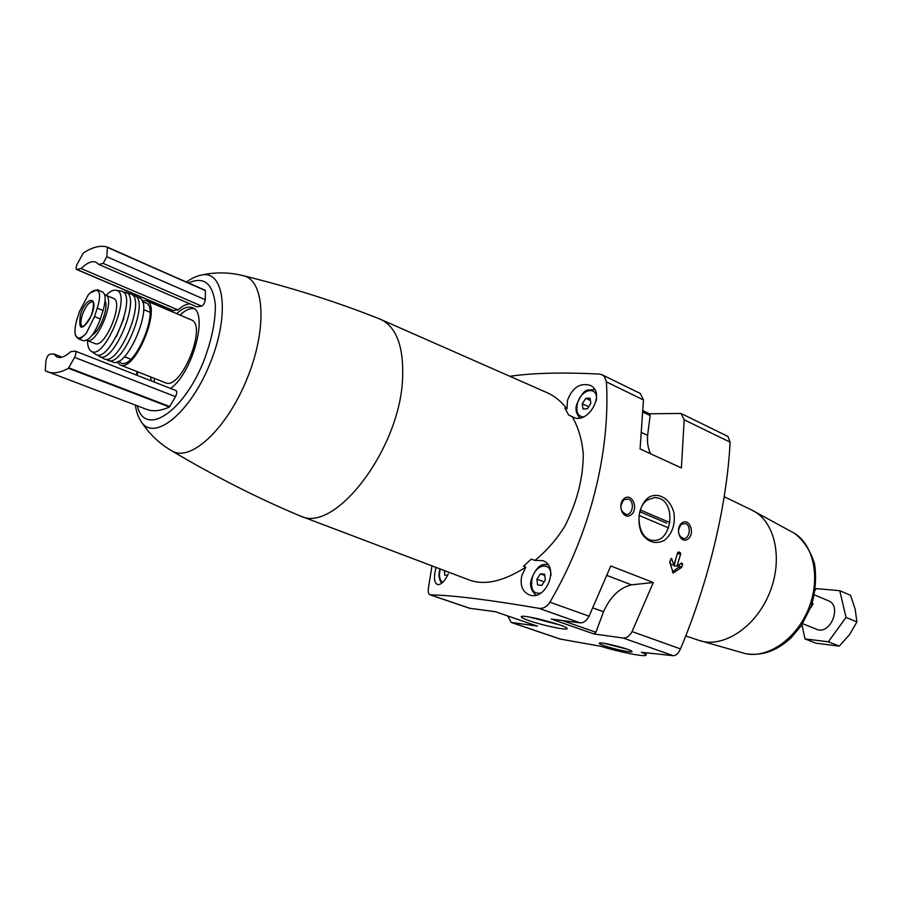 <?xml version="1.0" encoding="UTF-8"?>
<svg xmlns="http://www.w3.org/2000/svg" width="902" height="902" viewBox="0 0 902 902"><rect width="100%" height="100%" fill="white"/><g stroke="black" fill="none" stroke-linecap="round" stroke-linejoin="round"><path stroke-width="1.35" d="M509.878 376.303C532.631 372.966 562.408 372.222 599.21 374.048L602.13 374.792L604.43 376.585L606.415 381.896C610.406 452.353 590.19 533.409 549.927 602.198C546.95 606.787 543.263 608.827 538.877 608.32C488.76 599.729 452.59 595.241 430.344 594.858L429.882 594.768C428.416 594.114 427.943 591.802 428.439 587.845L431.979 565.87M677.65 552.746L678.721 551.99L680.243 552.622L680.694 553.997L676.951 566.197L681.653 562.961L682.713 564.235L681.416 567.55L673.196 572.962L669.679 561.957L671.426 558.485L673.907 564.968L677.65 552.746M682.047 522.856C674.493 528.256 680.277 544.571 687.876 539.069C695.589 533.713 689.444 517.455 682.047 522.856M649.372 413.792L681.01 413.443L684.19 419.791L681.382 467.946L640.082 448.959L643.453 399.947L606.415 381.896M610.778 565.971L589.062 616.201C586.582 620.802 583.583 623.023 580.076 622.842L551.28 619.065L594.001 633.971L623.09 638.007C626.619 638.21 629.607 636.068 632.065 631.58L653.307 582.523L610.778 565.971M537.141 626.044L511.208 622.436L559.928 639.011L600.833 646.294C619.144 652.022 645.494 657.254 645.956 655.19C646.238 654.626 644.704 653.646 641.356 652.259L673.309 655.709C675.993 655.698 678.383 653.431 680.469 648.899C708.792 581.497 726.967 504.601 730.101 442.172L727.948 436.455L681.01 413.443M648.639 497.419C638.966 504.455 635.854 522.968 642.472 534.57C648.606 542.542 655.901 544.47 664.368 540.366C672.137 533.928 675.339 524.817 673.997 513.058C670.513 498.907 658.528 491.511 648.639 497.419M624.59 498.22C616.54 503.677 622.73 520.623 630.814 515.031C639.011 509.607 632.471 492.751 624.59 498.22M447.561 575.453L444.754 575.16L444.404 570.571M582.286 403.724L585.793 398.323L590.055 398.143L590.821 403.397L587.292 408.82L583.03 408.967L582.286 403.724L588.668 406.712M536.915 579.197L540.433 573.852L544.639 574.258L545.315 580.042L541.764 585.398L537.569 584.958L536.915 579.197L544.12 581.835M243.675 275.786L243.901 275.843C264.872 280.826 267.33 329.647 246.821 379.336C226.594 429.138 190.615 462.219 172.169 451.068L171.966 450.955C215.104 476.549 257.611 498.107 299.464 515.651L469.841 580.212C485.096 585.545 503.756 581.204 525.821 567.178L521.818 575.577C519.879 585.161 522.292 591.554 529.068 594.768C545.8 602.029 560.379 566.152 542.576 560.604L534.954 560.413C546.341 551.201 556.286 539.836 564.765 526.317C576.998 502.256 583.177 478.207 583.29 454.191C582.038 439.838 578.351 427.334 572.229 416.69L573.041 417.107C588.172 425.361 606.663 392.201 589.964 385.267C579.828 382.628 572.319 387.702 567.437 400.477L567.02 408.865C561.191 401.39 554.595 396.023 547.255 392.765L379.945 319.071C337.799 302.226 292.372 287.794 243.675 275.786L243.247 275.674M435.813 568.384C433.637 577.28 434.155 582.647 437.346 584.507C440.875 585.139 444.539 581.587 448.317 573.83M300.265 515.967C334.98 534.209 400.883 447.933 402.653 376.98C403.577 346.154 396.271 326.964 380.723 319.398M567.02 408.865L564.787 407.93L568.688 415.044L572.229 416.69M534.954 560.413L531.244 559.127L523.543 566.185L525.821 567.178M537.445 626.146L495.378 611.714L469.48 608.241L429.882 594.768M602.13 374.792L640.375 393.531L643.453 399.947M150.702 376.946L151.029 380.779M170.625 388.458C192.836 372.729 208.881 312.126 192.374 307.683C187.977 305.992 182.723 307.977 176.612 313.637M175.687 390.532L176.037 390.577C177.13 391.581 176.939 393.599 175.484 396.632L169.429 406.994C160.657 411.008 153.036 411.786 146.564 409.339L45.19 370.79L45.979 360.823C46.622 357.44 47.783 355.298 49.475 354.396L53.545 353.866L61.99 357.136M76.557 269.461L173.015 310.57L177.931 309.893L81.112 268.514L76.557 269.461C75.734 268.57 76.016 266.665 77.403 263.722L83.243 253.09C92.342 247.069 100.37 245.062 107.315 247.069L205.419 290.636L107.428 247.407L106.797 256.709L103.155 263.407L98.735 264.433L196.873 306.86L201.62 306.105L103.155 263.407M201.62 306.105C203.548 305.124 204.754 302.993 205.228 299.723L205.419 290.636M177.931 309.893C182.294 306.082 186.297 304.075 189.95 303.861M86.22 333.424L80.131 339.017L78.192 338.712L83.266 340.73C89.174 340.855 94.868 333.593 100.37 318.97L94.53 316.579L97.224 308.146C99.355 301.629 100.021 296.499 99.22 292.778C97.055 288.696 93.38 289.418 88.216 294.943L79.59 311.28L76.941 319.545C75.046 326.005 74.505 331.181 75.34 335.048C77.358 339.377 80.988 338.836 86.22 333.424L94.53 316.579M100.37 318.97L103.053 310.547C106.019 300.31 105.838 294.108 102.501 291.932L97.416 289.79L99.22 292.778M685.791 635.933L698.712 640.319C722.491 648.854 755.481 627.747 769.417 593.268C783.646 558.913 774.931 520.736 751.997 510.149L724.205 496.72M604.396 645.798C614.228 649.271 633.193 653.195 631.975 651.469C632.031 649.587 601.262 641.672 599.345 643.081C598.669 643.476 600.349 644.378 604.396 645.798M529.339 620.723C543.387 625.672 568.722 630.904 567.099 628.468C567.245 625.729 524.333 614.465 521.457 616.494C520.42 617.115 523.047 618.524 529.339 620.723M511.208 622.436L507.713 615.965M154.073 378.276L154.422 382.11M193.964 308.619C189.86 308.056 185.192 310.198 179.96 315.057M117.012 361.882L120.146 364.927L165.348 382.707C180.941 390.904 207.967 324.889 191.1 319.804L146.406 300.783L142.042 300.749M120.146 364.927C135.018 372.887 162.597 305.53 146.406 300.783M118.647 361.172L120.913 362.965C134.883 370.44 160.781 307.187 145.583 302.711L142.696 302.407M106.053 359.233L113.032 362.108C127.802 368.636 154.468 303.5 139.359 297.795L132.369 294.954M107.823 360.383C122.616 368.14 150.42 300.219 134.432 295.382M97.348 354.847L104.023 358.816C118.692 367.452 147.139 297.964 130.621 293.838L123.089 291.989M99.085 356.346C113.426 366.065 142.415 295.258 125.367 292.135M116.381 336.649L123.89 318.293M87.55 340.618C87.55 345.861 88.655 349.311 90.865 350.979L95.499 354.215C109.458 364.667 138.604 293.477 121.319 291.132L121.082 291.087M90.865 350.979C104.147 362.3 133.158 291.436 115.749 290.196C113.009 289.835 109.796 291.526 106.12 295.258M86.716 340.279L94.936 343.549C104.982 348.973 124.408 301.516 113.438 298.337L104.655 294.751M86.84 340.336C96.796 345.725 116.29 298.1 105.421 294.965M92.252 335.093C100.032 330.978 108.984 307.142 105.072 301.042M78.192 338.712L75.34 335.048M88.216 294.943L89.963 293.026L97.416 289.79M176.037 390.577L75.362 351.137L70.739 351.656C65.305 356.583 60.772 358.387 57.142 357.068L53.545 353.866M75.362 351.137C76.32 352.118 76.05 354.193 74.55 357.372L68.451 368.275C60.163 372.785 53.105 373.947 47.265 371.748M205.295 290.309L107.428 247.407M81.112 268.514C87.032 262.764 91.981 260.667 95.973 262.211L98.735 264.433M594.001 633.971L595.906 632.279L603.517 611.77C610.259 596.763 619.561 587.788 631.434 584.846L653.307 582.523M649.136 413.804L650.139 415.563L643.16 412.214M650.601 453.796C648.064 448.644 647.061 442.51 647.602 435.407L650.139 415.563M544.774 575.465L540.433 573.852M590.393 400.499L585.793 398.323M647.636 499.843L655.044 497.419L659.678 498.423C676.523 504.646 671.088 542.147 653.533 540.366C638.018 540.817 633.272 508.739 647.636 499.843M681.45 524.163L685.667 523.611C691.597 525.742 689.669 539.193 683.513 538.55C677.616 535.45 676.928 530.647 681.45 524.163M624.037 499.595L628.525 499.077C634.771 501.332 632.877 515.031 626.383 514.49C619.99 511.299 619.2 506.338 624.037 499.595M529.373 617.069L559.781 624.939M604.453 643.408L627.24 649.203M669.859 561.394L671.077 564.731L673.907 564.968M672.418 571.902L678.563 567.313L679.499 564.449M676.004 558.248L674.132 565.96L676.951 566.197M669.893 522.574L640.375 509.991M639.056 515.425L668.562 527.907M666.601 523.104L639.834 511.727M812.172 603.415L813.097 603.799L810.548 608.027M802.622 623.688L816.614 629.269C830.246 635.583 842.457 605.749 828.307 600.698L814.427 594.869M815.261 590.179L816.389 588.611L839.762 590.686L846.02 617.419L828.352 641.796L805.012 638.932L801.946 624.736M839.762 590.686L850.563 595.32L855.164 609.166L856.9 621.929L849.537 634.636L839.3 646.114L815.949 643.205L805.012 638.932M828.352 641.796L839.3 646.114M846.02 617.419L856.9 621.929M730.101 442.172L684.19 419.791M589.062 616.201L549.927 602.198M680.469 648.899L632.065 631.58M440.311 569.027L440.199 569.421C438.733 575.724 439.545 580.065 442.634 582.444M596.346 400.465C598.488 385.188 580.809 388.649 577.37 403.904C575.826 412.079 577.81 416.42 583.346 416.904M550.93 575.408C551.381 560.999 535.36 564.021 532.067 578.701C530.421 589.48 533.341 594.26 540.828 593.042M470.179 608.41L430.344 594.858M580.076 622.842L538.877 608.32M137.758 371.861L137.16 375.345M137.375 405.866C144.252 436.748 181.843 414.277 203.051 362.829C211.553 341.012 215.646 321.495 215.319 304.267C212.669 283.228 203.773 276.125 188.642 282.957M164.638 306.996L163.826 308.191M673.309 655.709L623.09 638.007M560.864 639.259L511.919 622.606M698.137 640.116L745.672 653.702C768.076 658.483 796.263 639.067 808.372 609.222C820.673 579.445 814.179 545.845 794.865 533.533L751.445 509.889M139.923 419.565L141.49 422.08C154.377 441.687 189.939 413.195 209.783 364.171C230.01 315.317 224.632 270.07 201.698 274.997L198.812 275.696M103.053 310.547L97.224 308.146M82.24 315.08C80.379 321.405 80.481 325.239 82.544 326.592L82.578 326.592C83.063 325.464 81.811 330.053 88.836 320.357C94.011 311.979 93.853 300.704 92.996 301.99L92.737 301.764C89.095 301.685 85.6 306.139 82.24 315.08M80.447 314.685C78.203 331.09 81.845 331.338 91.384 315.429C99.445 295.732 86.423 295.258 80.447 314.685M175.484 396.632L74.55 357.372M169.801 406.588L68.811 367.836M169.429 406.994L68.451 368.275M205.228 299.723L106.797 256.709M173.432 310.615L76.941 269.484M631.434 584.846L607.102 575.521M603.517 611.77L593.042 607.971M595.906 632.279L562.329 620.508M647.602 435.407L641.829 432.689M677.785 552.441L680.243 552.622M670.671 558.958L672.058 559.06M672.779 572.759L673.659 572.838M678.563 567.313L681.416 567.55M678.958 566.648L681.878 566.884M680.108 564.021L682.713 564.235M677.357 553.749L680.694 553.997M746.236 653.815C762.156 656.104 777.073 650.793 791.02 637.883L801.224 625.796L811.169 606.369C815.419 591.949 816.569 577.878 814.607 564.167C810.797 551.359 804.223 541.144 794.865 533.533M646.508 652.913L645.99 655.021M172.169 451.068C159.631 443.818 149.405 434.166 141.49 422.08C138.412 417.66 136.371 412 135.356 405.099M243.901 275.843C229.875 272.224 215.815 271.942 201.698 274.997C196.783 275.911 191.709 278.244 186.5 282.01M136.394 375.052L137.036 371.579M163.916 306.691L163.115 307.886M149.969 312.284L143.621 309.612M130.745 359.233L124.352 356.685M121.319 291.132L115.749 290.196M649.564 413.894L643.205 410.827M537.288 626.101L495.299 611.703M535.923 595.083C530.771 590.201 529.339 584.755 531.639 578.734C537.603 563.468 543.714 563.942 547.875 564.675M441.664 583.267C438.846 579.321 438.248 574.709 439.86 569.444L440.007 568.914M579.76 417.919C576.006 413.398 575.059 408.775 576.919 404.062C580.617 395.482 584.124 390.803 587.428 390.014L594.666 389.619"/></g></svg>
